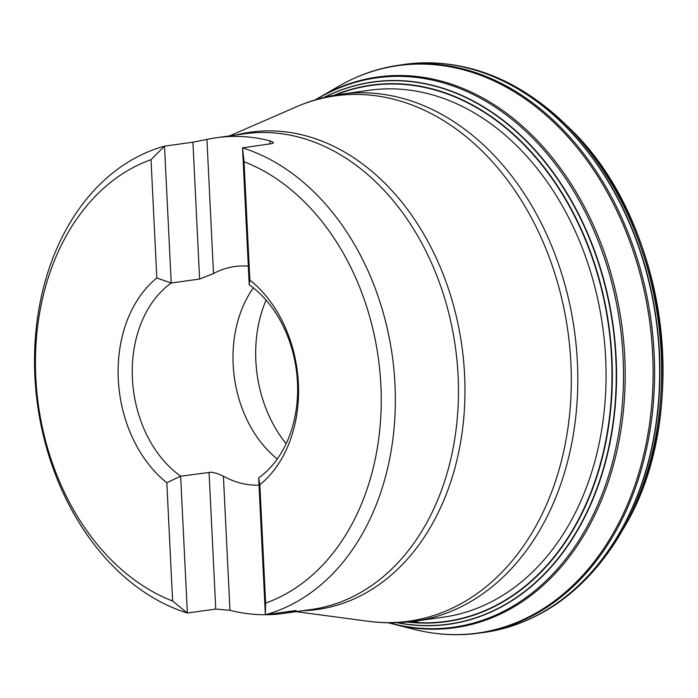 <?xml version="1.0" encoding="UTF-8"?>
<svg xmlns="http://www.w3.org/2000/svg" width="698" height="698" viewBox="0 0 698 698"><rect width="100%" height="100%" fill="white"/><g stroke="black" fill="none" stroke-linecap="round" stroke-linejoin="round"><path stroke-width="1.05" d="M614.781 542.983A285.761 213.03 82 0 0 554.91 114.559C509.095 75.175 459.86 58.327 407.196 64.015A286.808 213.815 82 0 1 656.199 318.803A286.808 213.815 82 0 1 486.576 632.083C538.777 623.113 581.513 593.413 614.781 542.983L615.592 541.718A285.578 212.89 82 0 1 615.182 542.346M407.196 64.015L406.402 64.111A286.817 213.815 82 0 1 406.951 64.05A286.817 213.815 82 0 1 655.954 318.829A286.817 213.815 82 0 1 486.332 632.118A286.817 213.815 82 0 1 485.782 632.205L486.576 632.083M333.836 95.373A270.876 201.931 82 0 1 608.848 325.416A270.876 201.931 82 0 1 407.431 622.031M335.153 95.137A270.562 201.696 82 0 1 608.49 325.469A270.562 201.696 82 0 1 408.766 621.901M244.047 161.727L242.529 147.871A240.191 179.054 82 0 1 394.981 384.441A240.191 179.054 82 0 1 265.362 614.772L265.633 603.089L259.848 484.778L258.67 477.903A110.083 82.067 -98 0 0 297.461 382.286A110.083 82.067 -98 0 0 249.221 284.74L249.84 280.038L244.047 161.727A230.183 171.595 82 0 1 380.872 385.191A230.183 171.595 82 0 1 265.633 603.089M166.831 482.728L172.615 601.039A230.183 171.595 82 0 1 35.799 377.574A230.183 171.595 82 0 1 151.03 159.676L156.814 277.987L171.211 283.013A110.083 82.067 -98 0 0 132.419 378.639A110.083 82.067 -98 0 0 180.651 476.176L166.831 482.728A120.091 89.527 82 0 1 156.814 277.987M249.221 284.74L242.529 147.871L272.674 143.474L273.389 142.846L273.023 142.095L269.943 140.822A240.191 179.054 -98 0 0 216.712 137.689A240.191 179.054 -98 0 0 206.931 139.434L192.918 142.183L164.51 146.152L151.03 159.676M265.685 614.729A240.191 179.054 -98 0 0 283.196 613.446A240.191 179.054 -98 0 0 292.977 611.701C297.086 610.715 297.348 610.41 293.771 610.802L265.362 614.772L258.67 477.903M296.292 610.698L293.771 610.802M172.615 601.039L187.352 613.045L215.752 609.075L229.965 610.314A240.191 179.054 -98 0 0 265.362 614.729M259.028 485.136A110.083 82.067 82 0 1 223.404 476.167L217.34 473.541L211.433 472.188L180.651 476.176L187.352 613.045A240.191 179.054 82 0 1 34.9 376.484A240.191 179.054 82 0 1 164.51 146.152L171.211 283.013L199.611 279.043L213.492 273.572A110.083 82.067 82 0 1 234.72 266.54A110.083 82.067 82 0 1 248.314 266.156M249.84 280.038A120.091 89.527 82 0 1 259.848 484.778M253.357 287.855A110.083 82.067 -98 0 0 233.167 364.557A110.083 82.067 -98 0 0 277.272 458.979M266.078 300.123A115.091 85.793 -98 0 0 255.843 360.787A115.091 85.793 -98 0 0 286.145 443.701M535.82 100.687A280.43 209.051 82 0 1 540.008 103.592M603.447 557.615A280.43 209.051 82 0 1 600.219 561.558M524.634 93.035A281.66 209.976 82 0 1 528.979 95.696M568.155 126.853A281.66 209.976 82 0 1 568.259 126.966A281.66 209.976 82 0 1 624.221 527.391A281.66 209.976 82 0 1 624.143 527.531L615.592 541.718A285.578 212.89 82 0 0 556.036 115.554L568.155 126.853M595.01 568.233A281.66 209.976 82 0 1 591.555 571.976M341.575 89.92A285.578 212.89 82 0 1 342.09 89.588M473.096 69.468A285.578 212.89 82 0 1 479.221 71.231M555.477 115.057A285.578 212.89 82 0 1 556.036 115.554L554.91 114.559M553.863 605.393A285.578 212.89 82 0 1 548.454 608.769M416.95 625.338A285.578 212.89 82 0 1 416.366 625.164M340.415 90.339A285.761 213.03 82 0 1 340.929 90.007M467.102 67.863A285.761 213.03 82 0 1 473.122 69.372M548.506 608.857A285.761 213.03 82 0 1 543.131 611.963M415.72 625.251A285.761 213.03 82 0 1 415.136 625.068M395.365 65.734A286.782 213.789 82 0 1 395.4 65.734A286.782 213.789 82 0 1 650.902 319.536A286.782 213.789 82 0 1 474.762 633.662A286.782 213.789 82 0 1 474.727 633.671C453.918 636 433.065 634.386 412.169 628.828A286.503 213.579 82 0 0 649.41 319.745A286.503 213.579 82 0 0 336.532 87.538C355.108 76.466 374.713 69.198 395.365 65.734M315.313 99.875L322.677 95.547A278.057 207.28 82 0 1 621.604 323.636A278.057 207.28 82 0 1 396.656 624.928L412.169 628.828M316.019 99.666A277.368 206.774 82 0 1 619.92 323.872A277.368 206.774 82 0 1 389.126 622.79M323.724 97.563A273.791 204.104 82 0 1 613.027 324.832A273.791 204.104 82 0 1 397.101 622.703M324.177 97.45A273.616 203.973 82 0 1 612.696 324.875A273.616 203.973 82 0 1 397.572 622.686M421.54 623.035L413.591 621.325A277.027 206.521 -98 0 0 421.758 623.044M437.943 625.199A277.027 206.521 -98 0 0 439.033 625.286M363.335 83.585A277.027 206.521 -98 0 0 362.306 83.969M347.342 90.478A277.027 206.521 -98 0 0 345.685 91.307M443.021 617.224A266.043 198.328 -98 0 0 602.627 326.289A266.043 198.328 -98 0 0 369.382 90.251L341.148 94.195A266.043 198.328 82 0 1 577.386 362.088A266.043 198.328 82 0 1 414.786 621.168L443.021 617.224M236.16 134.976A240.993 179.656 82 0 1 461.858 345.955A240.993 179.656 82 0 1 302.635 610.724M296.039 611.649L368.23 621.272A265.24 197.735 -98 0 0 570.885 362.899A265.24 197.735 -98 0 0 296.345 106.846C310.75 100.582 325.687 96.368 341.148 94.195M283.196 613.446L311.264 609.52A240.191 179.054 -98 0 0 455.358 346.862A240.191 179.054 -98 0 0 244.789 133.772L216.712 137.689M192.918 142.183L199.611 279.043M206.931 139.434L213.492 273.572M269.943 140.822L270.1 144.024M292.933 610.916L292.977 611.701M223.404 476.167L229.965 610.314M209.06 472.214L215.752 609.075M568.259 126.966C666.433 218.649 693.489 412.317 624.221 527.391M395.4 65.734L406.402 64.111M474.762 633.662L485.782 632.205M322.677 95.547L336.532 87.538M388.376 622.782L396.656 624.928M229.563 135.892L296.345 106.846M414.786 621.168C399.326 623.314 383.804 623.349 368.23 621.272M345.519 91.359L347.124 90.539M361.363 84.17L362.314 83.804M437.986 625.356L436.974 625.26"/></g></svg>
